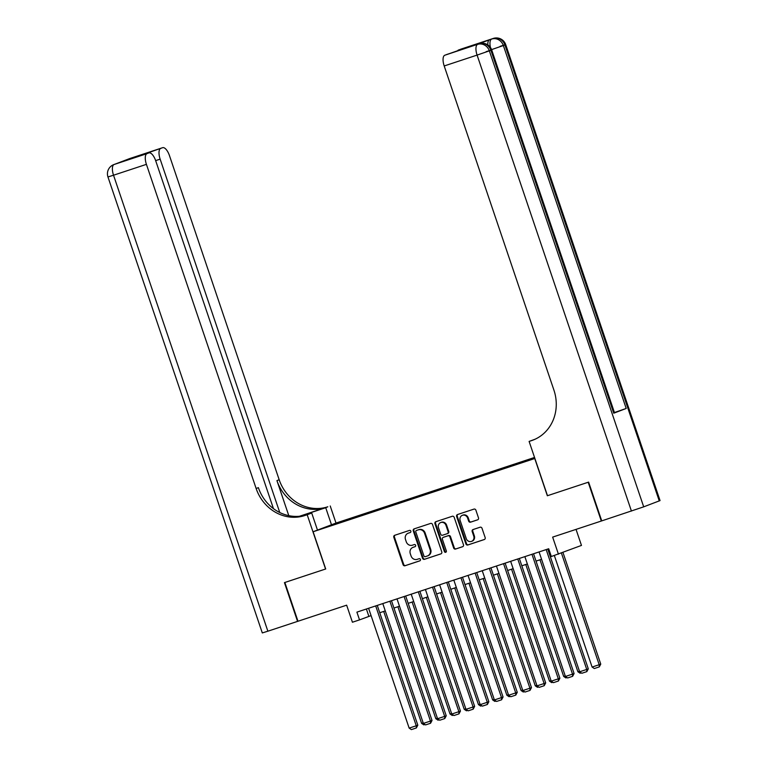 <?xml version="1.0" encoding="UTF-8"?>
<svg xmlns="http://www.w3.org/2000/svg" width="768" height="768" viewBox="0 0 768 768"><rect width="100%" height="100%" fill="white"/><g stroke="black" fill="none" stroke-linecap="round" stroke-linejoin="round"><path stroke-width="1.15" d="M410.842 531.149A1.123 1.027 -110.8 0 0 409.507 530.4L394.685 535.296A1.603 1.469 -110.8 0 0 393.811 537.283L403.085 564.682A1.603 1.469 -110.8 0 0 404.995 565.747L419.808 560.851A1.123 1.027 -110.8 0 0 420.422 559.459A1.123 1.027 -110.8 0 0 419.088 558.72L417.168 559.354A5.146 4.694 -110.8 0 1 411.062 555.955L410.285 553.67A5.146 4.694 -110.8 0 1 413.098 547.325L415.018 546.691A1.123 1.027 -110.8 0 0 415.632 545.299A1.123 1.027 -110.8 0 0 414.298 544.56L412.378 545.194A5.146 4.694 -110.8 0 1 406.272 541.795L405.494 539.51A5.146 4.694 -110.8 0 1 408.307 533.165L410.227 532.531A1.123 1.027 -110.8 0 0 410.842 531.149M477.6 519.84A1.603 1.469 -110.8 0 0 478.483 517.853L475.882 510.163A1.603 1.469 -110.8 0 0 473.971 509.107L457.507 514.541A1.603 1.469 -110.8 0 0 456.634 516.528L465.907 543.926A1.603 1.469 -110.8 0 0 467.818 544.992L484.272 539.549A1.603 1.469 -110.8 0 0 485.155 537.571L482.006 528.278A1.603 1.469 -110.8 0 0 480.096 527.222L473.059 529.546A1.603 1.469 -110.8 0 0 472.176 531.533L473.741 536.131A4.301 3.926 -110.8 0 1 471.533 541.382A4.301 3.926 -110.8 0 1 466.272 538.598L460.166 520.56A4.301 3.926 -110.8 0 1 462.374 515.309A4.301 3.926 -110.8 0 1 467.626 518.093L468.653 521.098A1.603 1.469 -110.8 0 0 470.554 522.163L477.715 519.792M273.456 508.646L155.722 160.81A9.83 3.994 71.7 0 0 148.906 152.899L127.526 159.965L162.566 147.715L129.677 158.582L114.115 164.496L147.005 153.629A9.83 3.994 71.7 0 0 146.419 164.352L113.53 175.219L267.869 631.2L297.562 621.389L284.438 582.614L325.709 568.973L284.861 582.48L297.984 621.254L346.646 605.174L352.426 622.234L359.53 619.882L356.899 612.134L548.698 548.755L551.328 556.512L581.472 545.414L576.038 529.382M659.261 500.928L504.922 44.947L505.699 44.611L660.048 500.592L643.699 506.842L601.738 520.886L588.614 482.112L547.344 495.754L588.192 482.256L601.315 521.03L552.653 537.11L558.432 554.17M547.344 495.754L534.749 458.525L313.114 531.754L336.154 523.008L534.538 457.45M325.709 568.982L313.114 531.754M432.509 524.496A1.603 1.469 -110.8 0 0 430.598 523.43L414.144 528.874A1.603 1.469 -110.8 0 0 413.261 530.851L422.534 558.259A1.603 1.469 -110.8 0 0 424.445 559.315L440.899 553.882A1.603 1.469 -110.8 0 0 441.782 551.894L432.509 524.496M435.83 521.702L452.285 516.269A1.603 1.469 -110.8 0 1 454.195 517.334L463.469 544.733A1.603 1.469 -110.8 0 1 462.586 546.72L455.549 549.043A1.603 1.469 -110.8 0 1 453.638 547.978L449.875 536.87A1.603 1.469 -110.8 0 0 447.965 535.805L443.29 537.35A1.603 1.469 -110.8 0 0 442.416 539.338L446.333 550.906A1.123 1.027 -110.8 0 1 445.757 552.278A1.123 1.027 -110.8 0 1 444.374 551.549L434.947 523.69A1.603 1.469 -110.8 0 1 435.83 521.702M340.474 521.846L350.333 518.458L340.474 521.846M529.661 459.869L534.048 457.738L355.027 516.883L350.669 518.544L350.63 519.235M529.69 459.398L534.643 457.757M534.787 458.179L336.854 523.795L325.584 527.299L350.669 518.544M359.53 619.882L371.069 615.61M379.757 612.739L385.277 610.915M393.965 608.045L399.485 606.221M408.173 603.35L413.693 601.526M422.381 598.656L427.901 596.832M436.589 593.962L442.109 592.138M450.797 589.267L456.317 587.443M464.995 584.573L470.525 582.749M479.203 579.878L484.733 578.054M493.411 575.184L498.941 573.36M507.619 570.49L513.149 568.666M521.827 565.795L527.357 563.971M536.035 561.101L541.565 559.277M550.243 556.406L551.184 556.099M366.384 608.995L368.87 616.339M355.306 517.699L355.027 516.883M410.438 532.435L408.931 532.934A5.146 4.694 -110.8 0 0 408.576 533.069M413.366 547.219A5.146 4.694 -110.8 0 1 413.722 547.085L415.229 546.595M395.059 535.181A1.603 1.469 -110.8 0 0 394.435 537.043L403.709 564.451A1.603 1.469 -110.8 0 0 405.619 565.507L420.019 560.746M414.509 528.749A1.603 1.469 -110.8 0 0 413.885 530.621L423.158 558.019A1.603 1.469 -110.8 0 0 425.069 559.085L441.158 553.766M416.4 530.496A1.123 1.027 -110.8 0 0 415.786 531.878L423.926 555.936A1.123 1.027 -110.8 0 0 425.261 556.675L427.286 556.013A5.146 4.694 -110.8 0 0 430.099 549.667L424.531 533.222A5.146 4.694 -110.8 0 0 418.416 529.824L417.024 530.256A1.123 1.027 -110.8 0 0 416.938 530.285M427.901 555.773A5.146 4.694 -110.8 0 0 430.714 549.427L430.099 549.667M417.024 530.256L419.04 529.594A5.146 4.694 -110.8 0 1 425.155 532.992L430.714 549.427M462.845 546.605L455.549 549.043M443.808 537.158A1.603 1.469 -110.8 0 1 443.914 537.11L448.589 535.565A1.603 1.469 -110.8 0 1 450.499 536.63L454.262 547.747A1.603 1.469 -110.8 0 0 456.173 548.803M436.195 521.587A1.603 1.469 -110.8 0 0 435.571 523.45L444.998 551.309A1.123 1.027 -110.8 0 0 446.045 552.106M445.968 525.331A4.301 3.926 -110.8 0 0 440.717 522.547A4.301 3.926 -110.8 0 0 438.509 527.798L440.659 534.154A1.603 1.469 -110.8 0 0 442.57 535.219L447.245 533.674A1.603 1.469 -110.8 0 0 448.118 531.696L445.968 525.331L446.592 525.101A4.301 3.926 -110.8 0 0 441.341 522.317L440.717 522.547M447.35 533.635L447.869 533.434A1.603 1.469 -110.8 0 0 448.742 531.456L448.118 531.696M446.592 525.101L448.742 531.456M462.374 515.309L462.998 515.069A4.301 3.926 -110.8 0 1 468.25 517.862L469.267 520.867A1.603 1.469 -110.8 0 0 471.178 521.923L477.859 519.725M471.533 541.382L472.157 541.152A4.301 3.926 -110.8 0 0 474.355 535.901L473.741 536.131M473.424 529.421A1.603 1.469 -110.8 0 0 472.8 531.293L474.355 535.901M457.882 514.416A1.603 1.469 -110.8 0 0 457.258 516.288L466.531 543.686A1.603 1.469 -110.8 0 0 468.442 544.752L484.531 539.434M423.168 722.861L421.603 723.379L383.712 611.434M424.963 724.493L423.821 724.867L421.603 723.379M375.696 605.923L416.256 725.77L417.811 725.174L377.27 605.405M368.592 608.266L409.152 728.112L416.256 725.77L416.342 727.958L411.37 729.6L409.152 728.112M417.811 725.174L416.342 727.958M331.498 524.774L325.718 507.706L299.971 516.221M325.718 507.706L327.821 506.784A40.944 37.402 69.2 0 1 279.178 479.75L169.459 155.597A9.83 3.994 71.7 0 0 162.634 147.686A9.83 3.994 71.7 0 0 162.566 147.715M299.453 516.269L325.574 507.638A40.944 37.402 69.2 0 1 276.931 480.605L288.797 515.654M325.565 569.03L307.19 514.742L304.781 515.539A40.944 37.402 69.2 0 1 256.138 488.506L146.419 164.352M307.19 514.742L311.712 513.024L304.426 515.434M160.733 148.406A9.83 3.994 71.7 0 0 160.147 159.139L155.654 160.618M279.763 512.525L160.147 159.139M267.869 631.2L262.301 632.928L107.952 176.947L113.53 175.219A9.83 3.994 -108.3 0 1 114.115 164.496A9.83 8.976 69.2 0 0 113.77 164.611A9.83 9.83 0 0 0 107.952 176.947M317.482 530.093L311.712 513.024M336.01 523.056L330.23 505.987M148.906 152.899A9.83 3.994 71.7 0 0 148.838 152.928L127.526 159.965M147.005 153.629L148.838 152.928M304.781 515.539L307.018 514.685A40.944 37.402 69.2 0 1 258.374 487.651L256.138 488.506M139.421 155.453L140.285 155.75M487.843 44.909A9.83 3.994 -108.3 0 1 489.562 39.754L477.101 44.477A9.83 3.994 -108.3 0 1 477.168 44.458A9.83 3.994 -108.3 0 1 477.245 44.438M547.488 495.706L529.114 441.418L535.075 439.229M529.114 441.418L531.533 440.621A40.944 37.402 -110.8 0 0 532.944 440.122A40.944 37.402 -110.8 0 0 553.92 390.115L444.202 65.962A9.83 3.994 -108.3 0 1 444.787 55.238L477.101 44.477M467.933 47.491L479.827 42.979L444.787 55.238M613.757 413.194L490.906 50.266L491.693 49.93L614.534 412.858L613.757 413.194L626.208 408.461L614.429 412.541M457.498 50.938A9.83 3.994 -108.3 0 1 458.515 50.016L479.827 42.979M489.562 39.754L458.515 50.016M531.533 440.621L533.77 439.766A40.944 37.402 -110.8 0 0 534.058 439.67M446.698 54.509L467.875 47.52M437.376 718.166L435.811 718.685L397.92 606.739M439.171 719.798L438.029 720.173L435.811 718.685M451.584 713.472L450.019 713.99L412.128 602.045M453.379 715.104L452.237 715.478L450.019 713.99M465.792 708.778L464.227 709.296L426.336 597.35M467.578 710.41L466.445 710.784L464.227 709.296M480 704.083L478.435 704.602L440.544 592.656M481.786 705.715L480.653 706.09L478.435 704.602M389.894 601.229L430.464 721.075L432.019 720.48L391.478 600.71M382.79 603.571L423.36 723.418L430.464 721.075L430.55 723.264L425.578 724.906L423.36 723.418M432.019 720.48L430.55 723.264M404.102 596.534L444.672 716.381L446.227 715.786L405.686 596.016M396.998 598.877L437.568 718.723L444.672 716.381L444.758 718.57L439.786 720.211L437.568 718.723M446.227 715.786L444.758 718.57M418.31 591.84L458.88 711.686L460.435 711.091L419.894 591.322M411.206 594.182L451.776 714.029L458.88 711.686L458.966 713.875L453.994 715.517L451.776 714.029M460.435 711.091L458.966 713.875M432.518 587.146L473.088 706.992L474.643 706.397L434.102 586.627M425.414 589.488L465.984 709.334L473.088 706.992L473.174 709.181L468.202 710.822L465.984 709.334M474.643 706.397L473.174 709.181M494.208 699.398L492.643 699.907L454.752 587.962M495.994 701.021L494.861 701.395L492.643 699.907M446.726 582.451L487.296 702.298L488.851 701.702L448.31 581.933M439.622 584.794L480.192 704.64L487.296 702.298L487.373 704.486L482.4 706.128L480.192 704.64M488.851 701.702L487.373 704.486M508.416 694.704L506.851 695.213L468.96 583.267M510.202 696.326L509.069 696.701L506.851 695.213M460.934 577.757L501.504 697.603L503.059 697.008L462.518 577.238M453.83 580.109L494.4 699.946L501.504 697.603L501.581 699.792L496.608 701.434L494.4 699.946M503.059 697.008L501.581 699.792M522.624 690.01L521.059 690.518L483.168 578.573M524.41 691.632L523.277 692.006L521.059 690.518M475.142 573.062L515.712 692.909L517.267 692.314L476.726 572.544M468.038 575.414L508.608 695.251L515.712 692.909L515.789 695.098L510.816 696.739L508.608 695.251M517.267 692.314L515.789 695.098M536.832 685.315L535.267 685.824L497.376 573.878M538.618 686.938L537.475 687.312L535.267 685.824M489.35 568.368L529.92 688.214L531.475 687.619L490.934 567.85M482.246 570.72L522.816 690.557L529.92 688.214L529.997 690.403L525.024 692.045L522.816 690.557M531.475 687.619L529.997 690.403M551.04 680.621L549.475 681.13L511.574 569.184M552.826 682.243L551.683 682.618L549.475 681.13M503.558 563.674L544.118 683.52L545.683 682.925L505.142 563.155M496.454 566.026L537.014 685.862L544.118 683.52L544.205 685.709L539.232 687.35L537.014 685.862M545.683 682.925L544.205 685.709M565.248 675.926L563.683 676.445L525.782 564.49M567.034 677.549L565.891 677.923L563.683 676.445M517.766 558.979L558.326 678.826L559.891 678.23L519.341 558.461M510.662 561.331L551.222 681.168L558.326 678.826L558.413 681.014L553.44 682.656L551.222 681.168M559.891 678.23L558.413 681.014M579.456 671.232L577.891 671.75L539.99 559.795M581.242 672.854L580.099 673.229L577.891 671.75M531.974 554.285L572.534 674.131L574.09 673.536L533.549 553.766M524.87 556.637L565.43 676.474L572.534 674.131L572.621 676.32L567.648 677.962L565.43 676.474M574.09 673.536L572.621 676.32M561.398 553.037L599.194 664.704L592.099 667.056L554.342 555.514M600.758 664.109L599.28 666.893L599.194 664.704L600.758 664.109L562.954 552.442M599.28 666.893L594.307 668.534L592.099 667.056M546.182 549.59L586.742 669.437L588.298 668.842L547.757 549.072M539.078 551.942L579.638 671.779L586.742 669.437L586.829 671.626L581.856 673.267L579.638 671.779M588.298 668.842L586.829 671.626M408.931 532.934L408.307 533.165M413.722 547.085L413.098 547.325M405.619 565.507L404.995 565.747M403.709 564.451L403.085 564.682M394.435 537.043L393.811 537.283M425.069 559.085L424.445 559.315M423.158 558.019L422.534 558.259M413.885 530.621L413.261 530.851M425.155 532.992L424.531 533.222M419.04 529.594L418.416 529.824M454.262 547.747L453.638 547.978M450.499 536.63L449.875 536.87M448.589 535.565L447.965 535.805M443.914 537.11L443.29 537.35M444.998 551.309L444.374 551.549M435.571 523.45L434.947 523.69M471.178 521.923L470.554 522.163M469.267 520.867L468.653 521.098M468.25 517.862L467.626 518.093M472.8 531.293L472.176 531.533M468.442 544.752L467.818 544.992M466.531 543.686L465.907 543.926M457.258 516.288L456.634 516.528M325.574 507.638L327.821 506.784M276.931 480.605L279.178 479.75M127.622 159.466A9.83 3.994 -108.3 0 1 128.122 159.168A9.83 8.976 69.2 0 0 127.786 159.293A9.83 9.83 0 0 0 126.47 159.907M162.634 147.686L129.744 158.554A9.83 9.83 0 0 0 129.341 158.698A9.83 8.976 -110.8 0 1 129.677 158.582A9.83 3.994 -108.3 0 1 129.744 158.554A9.83 3.994 -108.3 0 1 129.811 158.534M117.83 163.181L115.738 163.882A9.83 9.83 0 0 0 115.334 164.026A9.83 8.976 -110.8 0 1 115.67 163.901A9.83 3.994 -108.3 0 1 115.738 163.882A9.83 3.994 -108.3 0 1 115.805 163.853M303.677 515.606L303.485 515.05M493.411 38.4A9.83 3.994 71.7 0 0 493.315 38.429A9.83 3.994 71.7 0 0 493.248 38.458A9.83 8.976 -110.8 0 1 504.922 44.947L503.366 45.533L626.208 408.461M479.405 43.718A9.83 3.994 71.7 0 0 479.299 43.757A9.83 3.994 71.7 0 0 479.232 43.776A9.83 8.976 -110.8 0 1 490.906 50.266L489.35 50.861L643.699 506.842M631.43 511.075L477.091 55.094L444.202 65.962M490.867 50.141L486.125 51.667M477.091 55.094L489.35 50.861A9.83 8.976 69.2 0 0 477.677 44.371A9.83 3.994 71.7 0 0 477.091 55.094M504.874 44.822L500.131 46.339M491.578 49.613L503.366 45.533A9.83 8.976 69.2 0 0 491.693 39.043A9.83 3.994 71.7 0 0 490.454 47.472M408.749 532.992L408.134 533.232M413.549 547.152L412.925 547.392M416.976 530.275L416.362 530.506M428.083 555.715L427.459 555.946M443.856 537.13L443.242 537.37M447.917 533.414L447.302 533.654M127.786 159.293L129.341 158.698M113.77 164.611L115.334 164.026M477.168 44.458L479.299 43.757A9.83 9.83 0 0 1 491.693 49.93M460.426 49.296L493.315 38.429A9.83 9.83 0 0 1 505.699 44.611"/></g></svg>
